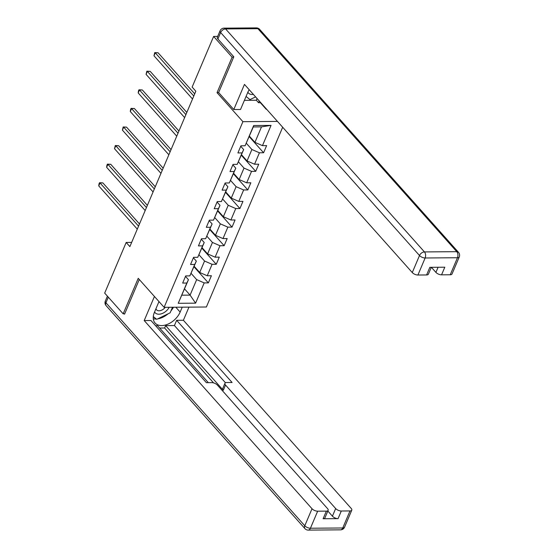<?xml version="1.0" encoding="UTF-8"?>
<svg xmlns="http://www.w3.org/2000/svg" width="558" height="558" viewBox="0 0 558 558"><rect width="100%" height="100%" fill="white"/><g stroke="black" fill="none" stroke-linecap="round" stroke-linejoin="round"><path stroke-width="0.84" d="M233.656 57.146L232.114 57.16L217.041 92.67L242.911 121.679L164.108 307.325L206.376 306.998L282.676 127.245M242.911 121.679L277.479 121.414M249.377 136.131L254.929 142.36L261.507 126.868L253.283 126.931L245.095 145.771L240.923 145.805L237.889 152.955L242.06 152.92L237.206 164.359L233.035 164.394L230.001 171.543L234.172 171.508L229.317 182.954L225.146 182.982L222.112 190.132L226.283 190.104L221.421 201.543L217.257 201.571L214.223 208.72L218.387 208.692L213.533 220.131L209.362 220.159L206.327 227.308L210.499 227.28L205.644 238.719L201.473 238.747L198.439 245.897L202.61 245.869L197.755 257.308L193.584 257.336L190.55 264.485L194.721 264.457L189.859 275.896L185.695 275.924L182.661 283.073L186.825 283.046L178.232 303.301L195.593 303.168L190.09 295.119L196.667 279.628L191.08 273.364M245.095 145.771L253.695 125.515L271.055 125.383L262.455 145.638L266.626 145.603L263.592 152.759L249.182 136.598M195.593 303.168L204.193 282.906L208.357 282.878L211.391 275.729L207.227 275.757L212.082 264.318L216.253 264.29L219.287 257.14L215.116 257.168L219.971 245.729L224.142 245.701L227.176 238.552L223.005 238.58L227.859 227.141L232.03 227.113L235.064 219.964L230.893 219.991L235.755 208.553L239.919 208.525L242.953 201.375L238.789 201.403L243.644 189.964L247.815 189.936L250.849 182.787L246.678 182.815L251.532 171.376L255.704 171.348L258.738 164.198L254.567 164.226L259.421 152.787L263.592 152.759M131.653 242.416L126.178 242.458L129.874 246.601L195.83 91.219L192.133 87.076L213.63 36.437L232.114 57.16M237.206 164.359L243.672 149.572L240.728 146.273M246.315 143.246L251.895 149.509L247.041 160.948L241.488 154.719M243.672 149.572L242.06 152.92M259.421 152.787L251.895 149.509M254.567 164.226L247.041 160.948M229.317 182.954L235.783 168.16L232.839 164.861M238.419 161.834L244.006 168.097L239.152 179.536L233.6 173.308M235.783 168.16L234.172 171.508M251.532 171.376L244.006 168.097M246.678 182.815L239.152 179.536M221.421 201.543L227.894 186.749L224.951 183.449M230.531 180.422L236.118 186.686L231.263 198.125L225.704 191.896M227.894 186.749L226.283 190.104M243.644 189.964L236.118 186.686M238.789 201.403L231.263 198.125M213.533 220.131L219.998 205.337L217.055 202.038M222.642 199.011L228.229 205.274L223.367 216.713L217.815 210.485M219.998 205.337L218.387 208.692M235.755 208.553L228.229 205.274M230.893 219.991L223.367 216.713M205.644 238.719L212.11 223.925L209.166 220.626M214.753 217.599L220.333 223.863L215.479 235.302L209.927 229.073M212.11 223.925L210.499 227.28M227.859 227.141L220.333 223.863M223.005 238.58L215.479 235.302M197.755 257.308L204.221 242.514L201.278 239.215M206.858 236.187L212.445 242.451L207.59 253.89L202.038 247.661M204.221 242.514L202.61 245.869M219.971 245.729L212.445 242.451M215.116 257.168L207.59 253.89M189.859 275.896L196.332 261.102L193.389 257.803M198.969 254.776L204.556 261.039L199.701 272.478L194.142 266.25M196.332 261.102L194.721 264.457M212.082 264.318L204.556 261.039M207.227 275.757L199.701 272.478M178.232 303.301L188.444 279.691L185.493 276.391M184.538 288.891L190.09 295.119L181.866 295.182M188.444 279.691L186.825 283.046M204.193 282.906L196.667 279.628M164.108 307.325L138.238 278.316L123.165 313.826L124.706 313.812M123.165 313.826L104.681 293.103L126.178 242.458M217.683 36.403L213.63 36.437M271.055 125.383L261.507 126.868M253.283 126.931L253.695 125.515M262.455 145.638L254.929 142.36M208.357 282.878L193.947 266.717M216.253 264.29L201.836 248.129M224.142 245.701L209.731 229.54M232.03 227.113L217.62 210.952M239.919 208.525L225.509 192.364M247.815 189.936L233.397 173.775M255.704 171.348L241.293 155.187M217.041 92.67L218.736 92.656M139.486 223.96L102.853 182.891L100.001 182.912L138.558 226.15M98.738 185.891L99.01 183.917L99.519 182.724L100.001 182.912L98.738 185.891L137.296 229.129M99.519 182.724L102.853 182.891M154.587 311.936A9.437 6.075 138.3 0 0 166.975 310.29A9.437 6.075 138.3 0 0 169.193 307.291M155.926 308.783A6.459 4.157 138.3 0 0 156.491 309.781A6.459 4.157 138.3 0 0 164.589 308.1A6.459 4.157 138.3 0 0 165.273 307.319M172.492 307.263L170.141 312.815L156.728 319.329L153.29 316.588M159.211 301.836A6.459 4.157 138.3 0 0 158.702 302.241M247.857 92.209A9.437 6.075 138.3 0 0 253.367 94.379M255.599 96.883L249.998 99.603L246.057 96.45M182.222 307.186L180.143 312.082A16.328 10.511 138.3 0 1 168.021 324.1A16.328 10.511 138.3 0 1 155.103 323.054A16.328 10.511 138.3 0 1 154.44 312.285L158.981 301.578M154.433 296.479L144.208 320.557L150.946 320.508L206.39 382.676L211.761 382.635A4.352 1.974 23 0 1 217.404 385.097L327.553 508.61A4.352 1.974 23 0 1 328.139 510.34L324.902 517.964A4.352 1.974 -157 0 1 323.11 518.752L338.071 518.633A4.352 1.974 -157 0 1 332.429 516.178L327.846 511.03M208.336 382.662L157.516 325.684L155.577 325.698M213.575 382.9L164.617 327.999L159.623 328.041M164.617 327.999L165.628 325.621L174.424 325.551L176.649 320.306L183.387 320.257L351.198 508.429A4.352 1.974 23 0 1 351.784 510.158A4.352 1.974 23 0 1 349.992 510.94L341.308 511.009L338.071 518.633M188.96 307.137L183.387 320.257M144.208 320.557L312.02 508.736A4.352 1.974 23 0 0 317.662 511.191L326.346 511.128A4.352 1.974 23 0 0 328.139 510.34M332.429 516.178L335.665 508.547L225.516 385.034A4.352 1.974 23 0 1 224.937 383.304A4.352 1.974 23 0 1 226.722 382.523L232.093 382.481L176.649 320.306M335.665 508.547A4.352 1.974 23 0 0 341.308 511.009M124.239 313.812L124.553 314.168L139.277 279.481M225.516 385.034L223.291 390.279L165.628 325.621M223.291 390.279A4.352 1.974 -157 0 1 222.712 388.549L224.937 383.304M225.46 382.774L174.424 325.551M153.297 318.785A16.328 10.511 138.3 0 0 156.345 319.023M157.628 318.89A16.328 10.511 138.3 0 0 168.049 313.826M170.943 310.911A16.328 10.511 138.3 0 0 173.461 307.256M153.269 316.881L156.059 318.792M154.838 317.823L155.815 318.911M249.21 89.712A16.328 10.511 138.3 0 0 247.71 92.558L240.526 109.48L233.788 109.528L244.46 84.391L412.271 272.562L419.504 255.522L220.64 32.531L217.913 38.969L233.802 56.79L218.631 92.537L233.788 109.528M244.397 100.349L256.338 100.259L258.556 102.742L260.384 102.728L266.229 109.277M431.397 267.317L435.917 272.381L438.086 267.268M450.236 274.773L457.469 257.733A4.352 1.974 23 0 0 459.262 256.945L452.029 273.985A4.352 1.974 -157 0 1 450.236 274.773L441.559 274.836A4.352 1.974 -157 0 1 435.917 272.381M431.292 267.317L428.384 274.166A4.352 1.974 -157 0 1 426.598 274.954L417.914 275.024A4.352 1.974 -157 0 1 412.271 272.562M441.559 274.836L444.796 267.212L429.834 267.331L426.598 274.954M217.913 38.969A4.352 1.974 -157 0 1 217.327 37.24L220.061 30.802A4.352 1.974 23 0 0 220.64 32.531A4.352 2.804 -41.7 0 1 225.585 28.932L424.443 251.923L456.772 251.672L257.915 28.681L225.585 28.932A4.352 2.685 89.6 0 0 224.037 28.151A4.352 4.352 0 0 0 220.061 30.802M258.556 102.742L259.289 101.019M256.338 100.259L257.071 98.536M147.375 205.372L110.749 164.303L107.889 164.324L146.447 207.562M106.627 167.302L106.899 165.328L107.408 164.136L107.889 164.324L106.627 167.302L145.185 210.54M107.408 164.136L110.749 164.303M155.263 186.784L118.638 145.715L115.785 145.736L154.336 188.974M114.516 148.714L115.297 145.547L115.785 145.736L114.516 148.714L153.073 191.952M115.297 145.547L118.638 145.715M163.152 168.195L126.526 127.126L123.674 127.147L162.232 170.378M122.411 130.126L123.185 126.959L123.674 127.147L122.411 130.126L160.962 173.364M123.185 126.959L126.526 127.126M171.048 149.607L134.415 108.538L131.562 108.559L170.12 151.79M130.3 111.537L130.572 109.556L131.081 108.371L131.562 108.559L130.3 111.537L168.851 154.775M131.081 108.371L134.415 108.538M178.937 131.018L142.311 89.95L139.451 89.971L178.009 133.202M138.189 92.949L138.461 90.968L138.97 89.782L139.451 89.971L138.189 92.949L176.746 136.187M138.97 89.782L142.311 89.95M186.825 112.43L150.2 71.361L147.347 71.382L185.898 114.613M146.077 74.36L146.859 71.194L147.347 71.382L146.077 74.36L184.635 117.592M146.859 71.194L150.2 71.361M194.714 93.842L158.088 52.773L155.236 52.794L193.786 96.025M153.966 55.772L154.747 52.605L155.236 52.794L153.966 55.772L192.524 99.003M154.747 52.605L158.088 52.773M323.11 518.752L326.346 511.128M317.662 511.191L310.429 528.231L342.758 527.98L349.992 510.94M108.308 297.17L105.929 302.785L304.787 525.769L312.02 508.736M175.819 307.235L180.143 312.082M310.429 528.231A4.352 1.974 -157 0 1 304.787 525.769A4.352 2.804 -41.7 0 0 304.961 528.642A4.352 4.352 0 0 0 308.246 530.1A4.352 2.685 -90.4 0 0 310.429 528.231M342.758 527.98A4.352 2.685 89.6 0 1 340.575 529.849A4.352 4.352 0 0 0 344.551 527.198A4.352 1.974 -157 0 1 342.758 527.98M304.961 528.642L106.104 305.651A4.352 2.804 -41.7 0 1 105.929 302.785A4.352 1.974 -157 0 1 105.343 301.055L107.422 296.172M459.262 256.945A4.352 4.352 0 0 0 458.502 252.349A4.352 2.804 -41.7 0 0 456.772 251.672A4.352 2.685 89.6 0 1 457.469 257.733L425.147 257.984L417.914 275.024M425.147 257.984A4.352 2.685 -90.4 0 0 424.443 251.923A4.352 2.804 -41.7 0 0 419.504 255.522A4.352 1.974 23 0 0 425.147 257.984M256.359 27.9A4.352 2.685 -90.4 0 1 257.915 28.681A4.352 2.804 -41.7 0 1 259.644 29.358A4.352 4.352 0 0 0 256.359 27.9L224.037 28.151M308.246 530.1L340.575 529.849M344.551 527.198L351.784 510.158M105.343 301.055A4.352 4.352 0 0 0 106.104 305.651M458.502 252.349L259.644 29.358"/></g></svg>
